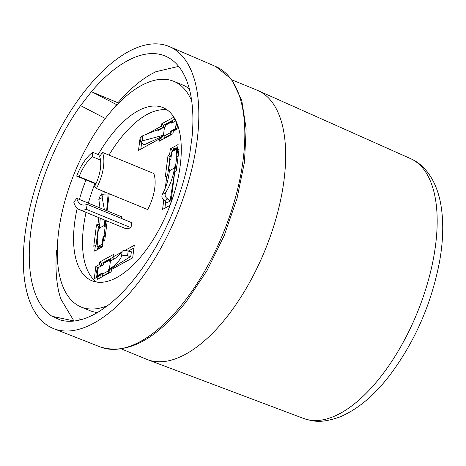 <?xml version="1.0" encoding="UTF-8"?>
<svg xmlns="http://www.w3.org/2000/svg" width="466" height="466" viewBox="0 0 466 466"><rect width="100%" height="100%" fill="white"/><g stroke="black" fill="none" stroke-linecap="round" stroke-linejoin="round"><path stroke-width="0.7" d="M232.027 79.896L257.22 90.247A145.45 68.03 112.3 0 1 258.082 90.62A145.45 68.03 112.3 0 1 281.639 122.459A145.45 68.03 112.3 0 1 248.401 284.58A145.45 68.03 112.3 0 1 147.524 359.659A145.45 68.03 112.3 0 1 146.65 359.309L121.463 348.958M27.541 294.675A152.429 71.298 112.3 0 1 63.149 123.408A152.429 71.298 112.3 0 1 169.496 46.652A152.429 71.298 112.3 0 1 194.607 80.21A152.429 71.298 112.3 0 1 159.535 250.533A152.429 71.298 112.3 0 1 53.619 328.623A152.429 71.298 112.3 0 1 27.541 294.675M60.563 320.084A142.107 66.469 -67.7 0 0 100.242 310.816L107.943 305.37A142.107 66.469 -67.7 0 0 189.709 154.304L192.091 136.631A142.107 66.469 -67.7 0 0 188.951 87.474A142.107 66.469 -67.7 0 0 165.535 56.188A142.107 66.469 -67.7 0 0 91.394 91.703L80.566 105.613A142.107 66.469 -67.7 0 0 33.197 287.411A142.107 66.469 -67.7 0 0 52.116 316.315L60.563 320.084M74.24 321.016L52.116 316.315M80.566 105.613L105.304 118.481M118.714 103.103L91.394 91.703M60.714 320.125L64.273 320.882M113.751 108.345L116.628 104.646L91.487 91.656M116.628 104.646L117.036 104.809M96.561 282.046A93.59 43.775 112.3 0 1 86.047 212.385M88.354 203.147A93.59 43.775 112.3 0 1 94.93 183.61M108.986 155.085A93.59 43.775 112.3 0 1 116.284 143.965A93.59 43.775 112.3 0 1 167.277 109.97M98.186 154.561A93.59 43.775 112.3 0 1 107.343 140.289A93.59 43.775 112.3 0 1 163.018 107.605A93.59 43.775 112.3 0 1 147.547 248.052A93.59 43.775 112.3 0 1 91.872 280.736A93.59 43.775 112.3 0 1 77.199 208.279M79.412 199.471A93.59 43.775 112.3 0 1 85.989 179.934M100.295 218.239L99.252 229.068L98.326 230A1.905 0.845 7.2 0 0 97.994 230.402L96.788 239.891A1.905 0.845 7.2 0 1 97.12 239.489L98.326 230M110.11 269.354L109.394 269.057C115.207 265.41 119.238 261.257 121.475 256.585C122.692 255.281 124.719 255.042 127.55 255.875L128.156 251.104L131.354 251.803L130.765 256.457L109.527 269.668L108.881 272.622L102.858 275.913A1.905 1.456 -118.7 0 1 102.322 274.194L102.205 272.989L97.353 275.639L97.167 276.425L98.192 268.311M104.594 262.218A1.905 1.456 61.3 0 0 104.343 262.317A1.905 1.456 61.3 0 0 103.697 263.348L103.236 264.874L98.384 267.525M173.993 149.941L172.414 150.803L171.773 151.84L170.801 159.483L169.88 160.415A1.905 0.845 7.2 0 0 169.548 160.817L168.343 170.306A1.905 0.845 7.2 0 1 168.675 169.904L169.88 160.415M166.432 124.107A1.905 1.456 61.3 0 0 166.181 124.212A1.905 1.456 61.3 0 0 165.535 125.243L165.238 126.606L164.486 127.084L142.887 135.647L141.093 137.004L140.464 141.955L142.212 140.936L163.461 135.198L164.172 135.495L143.959 144.926L140.464 141.955M107.506 305.679A121.976 57.056 112.3 0 1 81.084 306.995A121.976 57.056 112.3 0 1 101.244 123.95A121.976 57.056 112.3 0 1 173.806 81.346A121.976 57.056 112.3 0 1 191.707 100.941M189.336 88.889A121.976 57.056 -67.7 0 0 182.754 85.022L173.806 81.346M130.975 227.67L86.309 209.31A32.585 15.238 112.3 0 1 79.337 209.63L124.003 227.985A32.585 15.238 -67.7 0 0 130.975 227.67L131.872 222.725L87.206 204.37A27.185 12.716 112.3 0 1 81.387 204.632A27.185 12.716 112.3 0 1 76.762 198.382L121.434 216.737A27.185 12.716 112.3 0 0 122.109 218.711M147.71 209.578A32.585 15.238 -67.7 0 0 153.774 173.492L102.497 152.417A32.585 15.238 112.3 0 1 96.427 188.503L147.71 209.578M107.087 210.842L109.248 193.774M98.809 217.634L97.994 224.088L96.485 224.909L93.777 246.281L95.379 245.407L94.65 251.145L102.421 246.898L103.149 241.161L104.757 240.281L107.192 221.076M102.2 190.879L101.675 195.015M121.55 252.269L113.052 256.912L113.355 254.541L99.794 261.95L99.474 264.478L95.827 266.47L94.278 278.715L97.918 276.722L97.598 279.25L111.164 271.841L111.461 269.47L132.682 257.873L134.272 245.32L124.876 250.458M163.77 200.048L162.582 209.397L170.107 205.285M170.731 203.613L174.791 171.605L176.294 170.783L179.008 149.411L177.4 150.285L178.129 144.547L170.358 148.794L169.63 154.531L168.028 155.411L165.319 176.783L166.822 175.962L165.273 188.165M141.052 137.295L140.097 137.82L138.507 150.372L159.727 138.781L159.424 141.151L172.991 133.742L173.311 131.214L176.952 129.222L177.534 124.626M173.894 117.147L161.62 123.851L161.318 126.222L145.101 135.082M79.337 209.63A32.585 15.238 112.3 0 1 73.785 202.133L76.762 198.382M96.013 183.587L79.173 176.672A27.185 12.716 112.3 0 1 92.495 156.797L100.516 160.088M95.833 183.977L76.68 176.113A32.585 15.238 112.3 0 1 92.652 152.283L100.336 155.446M102.497 152.417L99.613 156.454A27.185 12.716 112.3 0 1 94.551 186.557L96.427 188.503M103.965 193.891L104.198 192.068L103.003 191.206M97.994 224.088L99.753 225.358M104.198 192.068L104.582 191.858M107.122 221.589L106.172 222.107L106.038 220.599M104.763 240.206L103.149 241.161M102.433 246.823L94.65 251.145M96.963 249.811L97.155 248.296M93.777 246.281L95.379 245.407M96.089 244.947L98.448 226.33L96.485 224.909M98.448 226.33L99.724 225.631M111.17 271.765L97.598 279.25M99.916 277.917L100.237 275.389L97.918 276.722M100.237 275.389L94.278 278.715M97.417 270.88L97.796 267.886L95.827 266.47M96.59 277.381L97.103 273.35M101.402 265.87L99.474 264.478M97.796 267.886L98.175 267.682M101.442 265.853L101.757 263.372L99.794 261.95M101.757 263.372L113.081 257.185M115.772 257.925L113.273 259.288L113.052 256.912M128.214 251.127L133.934 247.999M132.694 257.797L111.461 269.47M174.791 171.605L176.305 170.707M170.142 205.197L162.582 209.397M165.319 176.783L166.822 175.962M164.9 208.063L165.768 201.213M167.632 175.449L169.991 156.832L168.028 155.411M171.278 155.726L169.63 154.531M169.991 156.832L171.226 156.157M172.234 150.932L172.321 150.215L170.358 148.794M172.321 150.215L173.323 149.668M175.461 148.497L177.791 147.227M178.664 152.091L177.622 152.662L177.4 150.285M161.62 123.851L163.583 125.272L174.872 119.104M175.076 121.3L174.861 118.964M176.964 129.146L173.311 131.214M172.997 133.666L159.424 141.151M161.743 139.817L162.04 137.441L159.727 138.781M162.04 137.441L138.507 150.372M140.825 149.038L141.553 143.289M140.913 138.408L140.097 137.82M157.817 130.631L163.286 127.643L161.318 126.222M163.286 127.643L163.583 125.272M86.309 209.31L87.206 204.37M92.652 152.283L92.495 156.797M76.68 176.113L79.173 176.672M100.72 247.079L99.404 248.046L98.14 247.528L98.239 246.753L99.52 246.048L100.72 247.079L102.526 246.095M97.918 239.268L96.963 247.12L97.493 248.838L99.141 247.941M97.895 239.751L96.934 240.281A1.905 0.845 7.2 0 1 96.788 239.891M108.112 194.083L106.644 210.661M105.718 220.47L105.147 226.272M105.339 235.685L103.796 236.955L103.271 241.079M104.343 262.317L110.366 259.026A1.905 1.456 61.3 0 1 110.617 258.927L110.355 260.983M102.404 273.565L97.167 276.425M174.639 148.165L174.54 148.939L175.344 149.271L174.063 149.97L173.259 149.644L173.358 148.864L174.639 148.165L175.88 148.916M177.447 150.798L176.701 156.687M176.888 166.1L175.35 167.37L170.049 201.091L167.096 202.704L164.696 200.584L167.731 198.93L170.049 201.091M169.449 170.166L168.482 170.696A1.905 0.845 7.2 0 1 168.343 170.306M177.051 128.459L171.366 131.563L170.719 134.517L164.696 137.808A1.905 1.456 -118.7 0 1 164.16 136.089L164.178 134.866L163.461 135.198L164.486 127.084M165.535 125.243L171.558 121.952A1.905 1.456 61.3 0 1 172.204 120.921A1.905 1.456 61.3 0 1 172.455 120.816L172.193 122.878M99.52 246.048L99.421 246.829L100.685 247.347M103.796 236.955L103.079 236.664L102.112 244.306L102.642 246.025M103.079 236.664L103.429 236.046L104.145 236.338M105.357 235.511A1.905 0.845 -172.8 0 0 104.005 235.732L103.429 236.046M106.563 226.016A1.905 0.845 -172.8 0 0 105.211 226.237L104.005 235.732M105.229 225.626L104.518 225.334L104.401 226.255L104.495 226.569L105.211 226.237M104.367 209.723L102.188 197.607L103.318 194.124L108.164 194.06M99.369 228.148L104.518 225.334L104.821 220.103M103.318 194.124L100.219 195.813L98.833 199.442L99.992 207.929M97.697 239.18L97.12 239.489M99.421 246.829L98.14 247.528M96.369 270.927L96.864 270.653L97.662 270.985L97.406 273.006L96.608 272.674L96.112 272.948L96.369 270.927M97.353 273.455L96.112 272.948M108.881 272.622A1.905 1.456 -118.7 0 1 108.345 270.903L102.322 274.194M109.178 270.292L108.462 269.995L108.345 270.903M108.462 269.995L108.811 269.377L109.527 269.668M128.156 251.104C125.331 250.219 123.327 250.283 122.15 251.296C120.018 255.059 116.116 258.275 110.425 260.943L109.394 269.057L108.811 269.377M127.55 255.875L130.765 256.457M110.366 259.026A1.905 1.456 61.3 0 0 109.726 260.057L109.702 261.28L110.425 260.943M169.473 169.682L168.675 169.904M169.251 169.589L169.368 170.812C168.506 179.725 166.112 187.664 162.174 194.625C161.393 197.077 162.232 199.064 164.696 200.584M167.731 198.93C165.296 197.386 164.568 195.341 165.529 192.79C170.043 185.515 173.037 177.249 174.517 167.999L175.233 168.29M175.35 167.37L174.633 167.078L174.517 167.999L169.368 170.812M174.633 167.078L174.983 166.461L175.699 166.752M176.911 165.919A1.905 0.845 -172.8 0 0 175.56 166.146L174.983 166.461M178.117 156.43A1.905 0.845 -172.8 0 0 176.76 156.652L175.56 166.146M177.82 147.891L176.923 149.027L175.95 156.669L176.049 156.984L176.76 156.652M175.624 149.056L177.703 147.932M175.874 148.951L175.344 149.271L175.874 148.951M177.464 125.203L176.41 124.766L175.915 125.039L176.171 123.018L176.824 122.814M171.558 121.952L171.68 123.158L175.938 120.828M170.719 134.517A1.905 1.456 -118.7 0 1 170.183 132.798L164.16 136.089M171.016 132.187L170.3 131.89L170.183 132.798M170.3 131.89L170.649 131.272L171.366 131.563M170.649 131.272L175.501 128.622L177.121 128.424M175.915 125.039L177.505 125.383M176.666 122.744L176.41 124.766M81.084 306.995L90.025 310.671A121.976 57.056 -67.7 0 0 97.429 312.546M96.864 270.653L96.608 272.674M174.54 148.939L173.259 149.644M118.929 102.881L118.661 101.926C129.309 89.752 139.998 80.571 150.739 74.391L155.731 71.764L178.653 66.382M73.896 320.94L60.702 298.788L59.135 293.236C56.136 280.928 55.285 266.599 56.578 250.248L57.219 249.91M81.189 319.641L79.383 318.831L78.795 320.235M410.523 158.609C419.132 162.331 426.297 169.088 432.011 178.897C436.17 186.301 439.1 194.782 440.789 204.329C443.737 221.245 443.335 240.27 439.589 261.403C431.411 304.152 414.641 342.329 389.273 375.928C373.54 396.24 356.84 409.998 339.172 417.216C320.375 423.495 313.921 421.485 303.721 418.503A140.505 65.718 -67.7 0 0 381.147 376.208A140.505 65.718 -67.7 0 0 433.281 189.365A140.505 65.718 -67.7 0 0 410.523 158.609L258.082 90.62M100.371 346.989C127.131 355.034 155.819 339.86 186.429 301.455L206.939 270.711L224.175 235.645L236.978 198.638L244.469 162.203L246.13 128.767L241.778 100.505L231.509 79.203L215.647 66.469A151.642 70.931 112.3 0 1 240.631 99.852A151.642 70.931 112.3 0 1 184.367 301.508A151.642 70.931 112.3 0 1 100.371 346.989L53.619 328.623M104.401 226.255L104.844 226.435M109.609 260.966L110.052 261.146M103.697 263.348L109.726 260.057M175.95 156.669L176.398 156.85M171.447 122.855L171.89 123.041M96.963 247.12L102.112 244.306M98.833 199.442L102.188 197.607M122.15 251.296L121.475 256.585M176.923 149.027L171.773 151.84M165.529 192.79L162.174 194.625M175.501 128.622L175.95 125.051M176.212 122.995L176.369 121.76M142.212 140.936L142.887 135.647M215.647 66.469L169.496 46.652M303.721 418.503L147.524 359.659M172.204 120.921L166.181 124.212M97.021 276.035L98.052 267.921"/></g></svg>
